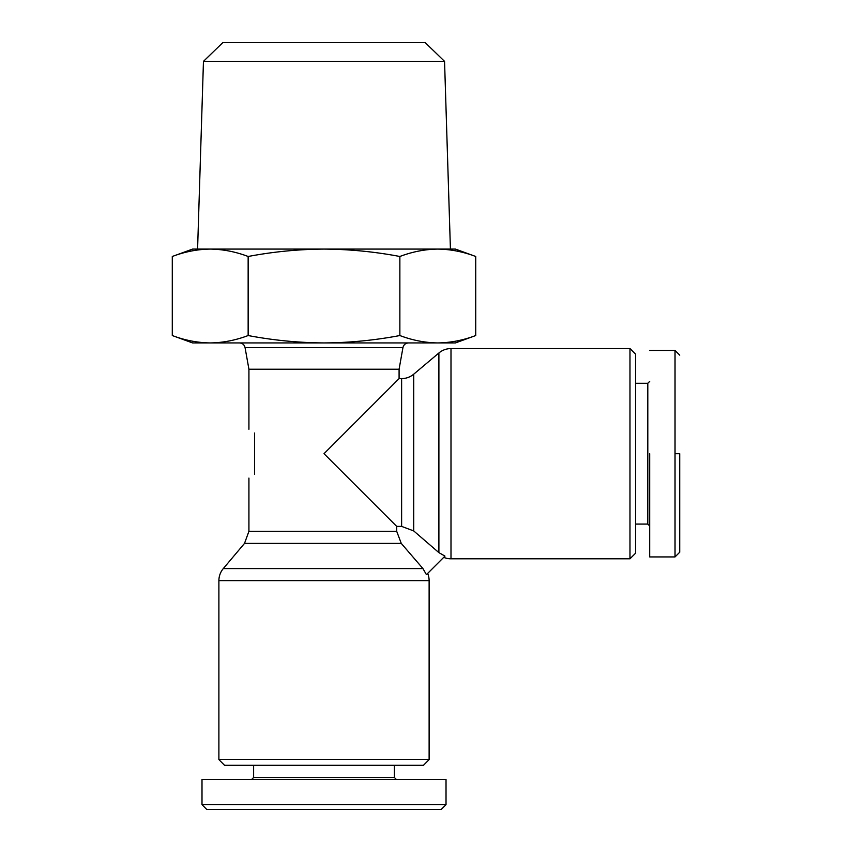 <?xml version="1.0" encoding="UTF-8"?>
<svg xmlns="http://www.w3.org/2000/svg" width="852" height="852" viewBox="0 0 852 852"><rect width="100%" height="100%" fill="white"/><g stroke="black" fill="none" stroke-linecap="round" stroke-linejoin="round"><path stroke-width="1.28" d="M427.661 573.407A18.776 18.776 0 0 1 429.12 580.67L218.889 580.67A18.776 18.776 0 0 1 223.299 568.582L422.943 568.582L401.26 543.395L396.702 531.307L396.702 526.387L324.005 453.69L399.087 378.607L401.622 378.607A18.776 18.776 0 0 0 413.721 374.188L438.897 352.984A18.776 18.776 0 0 1 450.996 348.564L629.979 348.564L629.979 558.806L450.996 558.806A18.776 18.776 0 0 1 443.732 557.346M253.619 765.288L253.619 777.493L251.734 779.367L201.999 779.367L201.999 804.703L206.685 809.4L441.325 809.4L446.022 804.703L419.685 804.703M679.715 453.69L679.715 552.234L679.715 453.69L675.029 453.69L675.029 350.449L675.029 556.931L675.029 453.69M349.096 809.4L343.068 809.4M679.715 525.727L679.715 527.878M203.458 61.365L222.819 42.6L425.191 42.6L444.552 61.365L203.458 61.365L197.589 249.082L455.405 249.082L475.735 256.484L475.735 335.539C463.2 340.289 450.559 342.749 437.8 342.941L455.405 342.941L475.735 335.539M248.922 429.28L248.922 369.214L399.087 369.214L402.953 347.584C403.688 344.698 405.531 343.154 408.502 342.941M254.556 433.04C247.091 428.066 247.091 428.066 254.556 433.04L254.556 474.34C247.091 479.314 247.091 479.314 254.556 474.34M413.721 374.188L413.721 530.934L438.897 552.628L413.721 530.934L401.622 526.387L396.702 526.387M324.005 759.654L429.12 759.654L423.497 765.288L224.523 765.288L218.889 759.654L324.005 759.654M629.979 558.806L635.603 553.172L635.603 354.198L629.979 348.564M253.619 777.493L394.401 777.493L396.276 779.367L423.306 779.367M394.401 765.288L394.401 777.493M635.603 524.076L647.808 524.076L647.808 383.293L649.682 381.419M635.603 383.293L647.808 383.293M265.835 804.703L275.665 804.703M210.21 249.082C197.462 249.263 184.809 251.734 172.285 256.484L192.605 249.082L210.21 249.082C222.968 249.263 235.61 251.734 248.145 256.484C273.204 251.734 298.498 249.263 324.005 249.082C349.512 249.263 374.805 251.734 399.865 256.484C412.4 251.734 425.041 249.263 437.8 249.082C450.559 249.263 463.2 251.734 475.735 256.484M399.865 256.484L399.865 335.539C412.4 340.289 425.041 342.749 437.8 342.941L324.005 342.941C349.512 342.749 374.805 340.289 399.865 335.539M248.145 256.484L248.145 335.539C273.204 340.289 298.498 342.749 324.005 342.941L210.21 342.941C222.968 342.749 235.61 340.289 248.145 335.539M172.285 256.484L172.285 335.539C184.809 340.289 197.462 342.749 210.21 342.941L192.605 342.941L172.285 335.539M422.943 568.582L426.426 574.642L444.968 556.1L438.897 552.628L438.897 352.984M201.999 779.367L446.022 779.367L446.022 804.703L201.999 804.703M649.682 453.69L649.682 556.931L649.682 453.69M277.422 809.4L272.32 809.4M248.922 369.214L245.056 347.584L402.953 347.584M248.922 478.089L248.922 531.307L396.702 531.307M401.622 526.387L401.622 378.607M450.996 558.806L450.996 348.564M248.922 531.307L244.513 543.395L401.26 543.395M679.715 355.135L675.029 350.449L649.682 350.449M444.552 61.365L450.42 249.082M245.056 347.584C244.332 344.698 242.479 343.154 239.518 342.941M399.087 369.214L399.087 378.607M429.12 580.67L429.12 759.654M647.808 524.076L649.682 525.961M244.513 543.395L223.299 568.582M218.889 580.67L218.889 759.654M679.715 552.234L675.029 556.931L649.682 556.931"/></g></svg>
